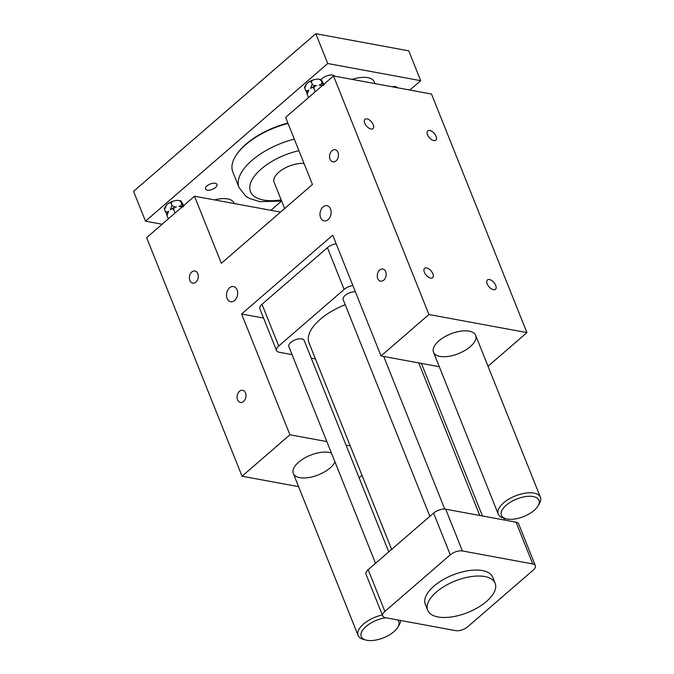 <?xml version="1.0" encoding="UTF-8"?>
<svg xmlns="http://www.w3.org/2000/svg" width="674" height="674" viewBox="0 0 674 674"><rect width="100%" height="100%" fill="white"/><g stroke="black" fill="none" stroke-linecap="round" stroke-linejoin="round"><path stroke-width="1.01" d="M488.018 366.26L526.925 332.602L431.503 94.031L333.512 75.951L285.624 117.386L312.458 184.482L221.35 263.307L194.508 196.21L146.62 237.644L242.042 476.215L289.93 434.781L326.848 441.588M289.93 434.781L241.621 314L332.737 235.175L381.046 355.956L428.934 314.522L526.925 332.602M381.046 355.956L439.288 366.698M469.171 331.136A22.705 10.599 -21.8 0 1 475.65 335.34A22.705 10.599 -21.8 0 1 464.908 350.48A22.705 10.599 -21.8 0 1 439.97 356.403A22.705 10.599 -21.8 0 1 433.492 352.207A22.705 10.599 -21.8 0 1 444.225 337.067A22.705 10.599 -21.8 0 1 469.171 331.136M359.116 477.773L361.98 475.305M346.065 445.135L350.219 445.902M242.042 476.215L298.582 486.645M334.986 461.951A22.705 10.599 -21.8 0 1 299.795 477.672A22.705 10.599 -21.8 0 1 293.316 473.477A22.705 10.599 -21.8 0 1 304.05 458.337A22.705 10.599 -21.8 0 1 328.996 452.414A22.705 10.599 -21.8 0 1 331.44 453.08M194.508 196.21L280.553 212.083M427.687 610.248L425.302 604.283A36.32 16.96 -21.8 0 1 433.904 586.153A36.32 16.96 -21.8 0 1 482.39 570.583A36.32 16.96 -21.8 0 1 492.753 577.306L495.137 583.271A36.32 16.96 -21.8 0 1 477.959 607.493A36.32 16.96 -21.8 0 1 438.049 616.971A36.32 16.96 -21.8 0 1 427.687 610.248A36.32 16.96 -21.8 0 1 436.289 592.117A36.32 16.96 -21.8 0 1 484.774 576.548A36.32 16.96 -21.8 0 1 495.137 583.271M384.862 611.436L450.283 554.845A9.082 4.238 -21.8 0 1 462.406 550.953L532.755 563.936A9.082 4.238 -21.8 0 1 535.341 565.612A9.082 4.238 -21.8 0 1 533.193 570.145L467.781 626.736A9.082 4.238 -21.8 0 1 455.658 630.628L385.309 617.654A9.082 4.238 -21.8 0 1 382.714 615.969A9.082 4.238 -21.8 0 1 384.862 611.436L368.164 569.69L433.584 513.099L450.283 554.845M368.164 569.69A9.082 4.238 158.2 0 0 366.016 574.223L382.714 615.969M462.406 550.953L445.708 509.199A9.082 4.238 158.2 0 0 433.584 513.099M535.341 565.612L518.643 523.866A9.082 4.238 158.2 0 0 516.057 522.182L532.755 563.936M445.708 509.199L516.057 522.182M345.206 304.699A47.222 22.048 158.2 0 0 309.029 342.914L391.619 549.403M375.536 563.321L288.834 346.554A8.265 3.859 -21.8 0 1 292.743 341.044A8.265 3.859 -21.8 0 1 301.817 338.887A8.265 3.859 -21.8 0 1 304.176 340.421L388.755 551.88M308.844 89.895L307.176 94.234C306.771 93.054 306.847 92.844 307.403 93.61L305.448 89.928C306.4 91.015 307.529 91.007 308.844 89.895A9.175 4.288 158.2 0 0 308.793 89.945A9.175 4.288 158.2 0 0 308.743 90.004M324.093 84.755L321.414 80.054C320.858 79.288 320.782 79.498 321.186 80.678C320.066 79.364 318.575 78.866 316.704 79.187L314.286 79.625C312.433 79.987 311.514 80.922 311.531 82.439C310.579 81.352 309.45 81.369 308.144 82.472L306.451 83.93L304.783 88.269C304.387 87.089 304.463 86.879 305.019 87.645M308.144 82.472A9.175 4.288 -21.8 0 1 314.286 79.625M316.704 79.187A9.175 4.288 -21.8 0 1 318.507 79.144L320.993 79.642M316.679 85.59C314.817 85.952 313.899 86.887 313.916 88.404C312.963 87.317 311.835 87.334 310.529 88.437L312.197 84.098C313.309 85.413 314.8 85.91 316.679 85.59A9.175 4.288 158.2 0 0 310.529 88.437M321.414 80.054C320.858 79.288 320.782 79.498 321.186 80.678L323.132 84.932M323.377 85.606L320.891 85.109A9.175 4.288 158.2 0 0 319.088 85.151C320.942 84.789 321.86 83.854 321.843 82.338M322.408 85.556L319.088 85.151M168.668 211.164L167 215.503C166.596 214.324 166.672 214.113 167.228 214.88L165.273 211.206C166.225 212.285 167.354 212.276 168.668 211.164A9.175 4.288 158.2 0 0 168.618 211.215A9.175 4.288 158.2 0 0 168.567 211.274M183.918 206.025L181.239 201.324C180.683 200.557 180.607 200.768 181.011 201.947C179.891 200.633 178.399 200.136 176.529 200.456L174.119 200.894C172.258 201.256 171.339 202.192 171.356 203.708C170.404 202.621 169.275 202.638 167.969 203.742L166.284 205.199L164.616 209.547C164.212 208.359 164.287 208.148 164.844 208.923M167.969 203.742A9.175 4.288 -21.8 0 1 174.119 200.894M176.529 200.456A9.175 4.288 -21.8 0 1 178.332 200.414L180.826 200.919M176.504 206.859C174.642 207.221 173.724 208.156 173.74 209.673C172.788 208.586 171.659 208.603 170.353 209.707L172.022 205.368C173.134 206.682 174.633 207.179 176.504 206.859A9.175 4.288 158.2 0 0 170.353 209.707M181.239 201.324C180.683 200.557 180.607 200.768 181.011 201.947L182.957 206.202M183.21 206.876L180.716 206.379A9.175 4.288 158.2 0 0 178.913 206.421C180.767 206.059 181.694 205.123 181.677 203.607M182.233 206.825L178.913 206.421M195.864 282.145A6.176 4.389 100.5 0 1 192.713 283.147A6.176 4.389 100.5 0 1 189.402 278.48A6.176 4.389 100.5 0 1 191.804 272.001A6.176 4.389 100.5 0 1 194.955 270.999A6.176 4.389 100.5 0 1 198.266 275.658A6.176 4.389 100.5 0 1 195.864 282.145M243.575 401.426A6.176 4.389 100.5 0 1 240.424 402.429A6.176 4.389 100.5 0 1 237.113 397.77A6.176 4.389 100.5 0 1 239.514 391.291A6.176 4.389 100.5 0 1 242.665 390.288A6.176 4.389 100.5 0 1 245.976 394.947A6.176 4.389 100.5 0 1 243.575 401.426M383.75 280.157A6.176 4.389 100.5 0 1 380.599 281.159A6.176 4.389 100.5 0 1 377.288 276.5A6.176 4.389 100.5 0 1 379.689 270.021A6.176 4.389 100.5 0 1 382.84 269.019A6.176 4.389 100.5 0 1 386.151 273.678A6.176 4.389 100.5 0 1 383.75 280.157M336.04 160.875A6.176 4.389 100.5 0 1 332.889 161.878A6.176 4.389 100.5 0 1 329.578 157.21A6.176 4.389 100.5 0 1 331.979 150.732A6.176 4.389 100.5 0 1 335.13 149.729A6.176 4.389 100.5 0 1 338.441 154.388A6.176 4.389 100.5 0 1 336.04 160.875M229.573 287.798A7.717 5.485 100.5 0 1 233.507 286.551A7.717 5.485 100.5 0 1 237.501 295.136A7.717 5.485 100.5 0 1 230.702 301.725A7.717 5.485 100.5 0 1 226.565 295.903A7.717 5.485 100.5 0 1 229.573 287.798M323.023 206.952A7.717 5.485 100.5 0 1 326.957 205.696A7.717 5.485 100.5 0 1 330.951 214.29A7.717 5.485 100.5 0 1 324.152 220.878A7.717 5.485 100.5 0 1 320.015 215.057A7.717 5.485 100.5 0 1 323.023 206.952M429.852 516.326L343.15 299.559A8.265 3.859 -21.8 0 1 346.638 294.311A8.265 3.859 -21.8 0 1 355.383 291.8M292.061 354.625L279.154 352.241A9.082 4.238 -21.8 0 1 276.559 350.556L259.861 308.81A9.082 4.238 -21.8 0 1 262.009 304.277L327.421 247.687L344.128 289.432A9.082 4.238 -21.8 0 1 352.881 285.549M344.128 289.432L278.707 346.023L262.009 304.277M276.559 350.556A9.082 4.238 -21.8 0 1 278.707 346.023M311.278 358.164L315.44 358.939M327.421 247.687A9.082 4.238 -21.8 0 1 336.183 243.794M308.431 97.385L307.176 94.234M305.448 89.928L304.783 88.269M315.238 91.757L313.916 88.404M312.197 84.098L311.531 82.439M168.256 218.654L167 215.503M165.273 211.206L164.616 209.547M175.004 212.824L173.74 209.673M172.022 205.368L171.356 203.708M428.934 314.522L333.512 75.951M371.02 128.995A6.176 3.252 -130.9 0 1 365.485 124.623A6.176 3.252 -130.9 0 1 364.954 119.256A6.176 3.252 -130.9 0 1 366.968 118.851A6.176 3.252 -130.9 0 1 372.503 123.224A6.176 3.252 -130.9 0 1 373.034 128.599A6.176 3.252 -130.9 0 1 371.02 128.995M430.661 278.101A6.176 3.252 -130.9 0 1 425.126 273.728A6.176 3.252 -130.9 0 1 424.595 268.362A6.176 3.252 -130.9 0 1 426.608 267.966A6.176 3.252 -130.9 0 1 432.144 272.338A6.176 3.252 -130.9 0 1 432.674 277.705A6.176 3.252 -130.9 0 1 430.661 278.101M493.469 289.694A6.176 3.252 -130.9 0 1 487.934 285.321A6.176 3.252 -130.9 0 1 487.403 279.954A6.176 3.252 -130.9 0 1 489.417 279.55A6.176 3.252 -130.9 0 1 494.952 283.923A6.176 3.252 -130.9 0 1 495.483 289.298A6.176 3.252 -130.9 0 1 493.469 289.694M433.837 140.588A6.176 3.252 -130.9 0 1 428.293 136.215A6.176 3.252 -130.9 0 1 427.763 130.849A6.176 3.252 -130.9 0 1 429.776 130.444A6.176 3.252 -130.9 0 1 435.32 134.817A6.176 3.252 -130.9 0 1 435.842 140.184A6.176 3.252 -130.9 0 1 433.837 140.588M241.621 314L263.559 318.052M397.635 619.928A20.195 9.436 -21.8 0 1 397.77 627.317A20.195 9.436 -21.8 0 1 367.01 640.3A20.195 9.436 -21.8 0 1 365.923 640.056A20.195 9.436 -21.8 0 1 363.977 628.48A20.195 9.436 -21.8 0 1 385.966 617.772M533.159 496.553A20.195 9.436 -21.8 0 1 537.945 506.048A20.195 9.436 -21.8 0 1 507.177 519.031A20.195 9.436 -21.8 0 1 506.098 518.786A20.195 9.436 -21.8 0 1 506.738 504.759A20.195 9.436 -21.8 0 1 533.159 496.553M284.63 208.552L274.091 182.199A19.976 9.326 -21.8 0 1 282.726 169.368A19.976 9.326 -21.8 0 1 304.058 163.47M382.31 614.958A22.705 10.599 158.2 0 0 358.096 635.439A22.705 10.599 158.2 0 0 363.353 639.365L365.923 640.056M397.77 627.317L399.151 625.042A22.705 10.599 158.2 0 0 400.617 620.476M537.945 506.048L539.326 503.773A22.705 10.599 158.2 0 0 540.43 497.302A22.705 10.599 158.2 0 0 533.951 493.107A22.705 10.599 158.2 0 0 509.005 499.03A22.705 10.599 158.2 0 0 498.271 514.169A22.705 10.599 158.2 0 0 503.529 518.095L506.098 518.786M288.042 123.435A54.484 25.444 158.2 0 0 235.445 156.376A54.484 25.444 158.2 0 0 232.808 171.904L239.068 187.557L245.833 196.21L249.203 198.325L259.861 201.703L281.631 201.046M214.534 199.9A22.705 10.599 -21.8 0 1 227.61 198.923A22.705 10.599 -21.8 0 1 234.089 203.127L234.249 203.54M352.157 79.389A22.705 10.599 -21.8 0 1 367.785 77.653A22.705 10.599 -21.8 0 1 374.264 81.857L374.955 83.593M235.445 156.376L235.951 155.551A53.575 25.022 -21.8 0 1 287.908 123.098M270.864 210.296L281.53 201.071M409.868 90.038L420.686 80.678L408.764 50.853L315.803 33.7L133.57 191.349L145.5 221.173L327.724 63.525L420.686 80.678M145.5 221.173L162.105 224.24M206.977 185.923A6.176 2.881 -21.8 0 1 212.866 183.286A6.176 2.881 -21.8 0 1 216.977 184.415A6.176 2.881 -21.8 0 1 215.52 187.498A6.176 2.881 -21.8 0 1 209.622 190.135A6.176 2.881 -21.8 0 1 205.511 189.006A6.176 2.881 -21.8 0 1 206.977 185.923M392.125 86.761A7.81 3.648 -21.8 0 1 397.466 87.746M321.043 79.675A7.81 3.648 -21.8 0 1 322.214 78.445A7.81 3.648 -21.8 0 1 334.658 76.162M324.337 83.888A7.81 3.648 -21.8 0 1 323.714 83.896M327.724 63.525L315.803 33.7M298.936 150.673A45.402 21.206 158.2 0 0 261.234 168.989A45.402 21.206 158.2 0 0 263.433 200.043A45.402 21.206 158.2 0 0 281.159 199.883M294.302 139.097A54.484 25.444 158.2 0 0 251.966 160.37A54.484 25.444 158.2 0 0 239.068 187.557M444.756 509.089L383.7 356.445M504.632 520.075L503.874 518.188M479.77 515.484L418.739 362.907M308.793 89.945L306.897 93.248M306.409 83.98L304.513 87.283M168.618 211.215L166.722 214.517M166.234 205.25L164.338 208.552M482.441 515.981L421.41 363.404M358.096 635.439L293.316 473.477M540.43 497.302L475.65 335.34M498.271 514.169L433.492 352.207"/></g></svg>
